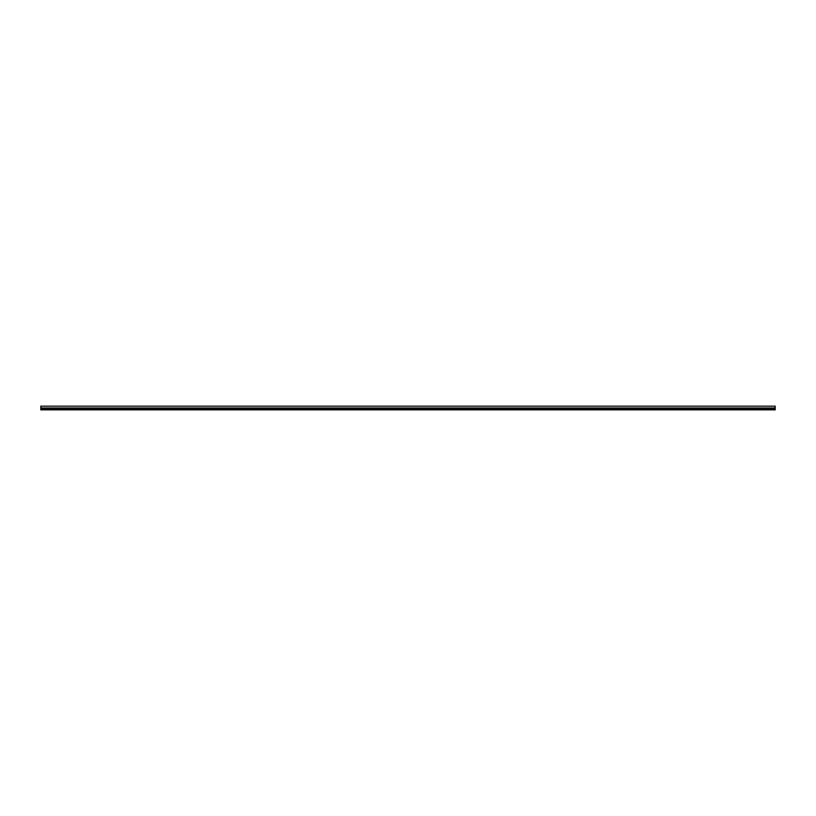<?xml version="1.0" encoding="UTF-8"?>
<svg xmlns="http://www.w3.org/2000/svg" width="816" height="816" viewBox="0 0 816 816"><rect width="100%" height="100%" fill="white"/><g stroke="black" fill="none" stroke-linecap="round" stroke-linejoin="round"><path stroke-width="1.22" d="M775.2 409.102L775.2 409.836L40.8 409.836L40.8 409.102L775.2 409.102L775.2 406.164L40.8 406.164L40.8 408L775.2 408M40.8 409.102L40.8 408M40.8 406.164L775.2 406.164M40.8 408.224L775.2 408.224"/></g></svg>
